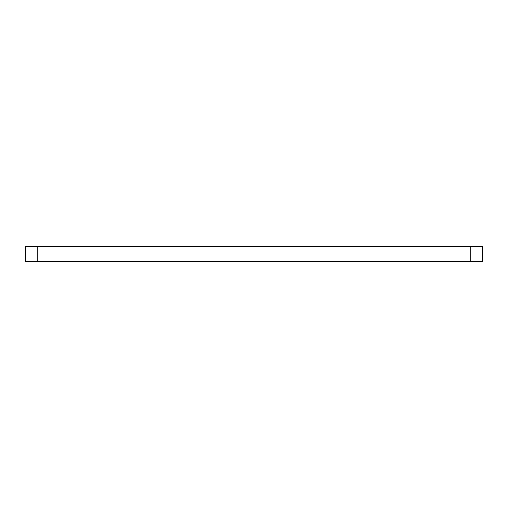 <?xml version="1.0" encoding="UTF-8"?>
<svg xmlns="http://www.w3.org/2000/svg" width="508" height="508" viewBox="0 0 508 508"><rect width="100%" height="100%" fill="white"/><g stroke="black" fill="none" stroke-linecap="round" stroke-linejoin="round"><path stroke-width="0.76" d="M37.198 246.628L37.198 261.372L25.4 261.372L25.4 246.628L482.6 246.628L482.6 261.372L470.802 261.372L470.802 246.628M37.198 261.372L470.802 261.372"/></g></svg>
